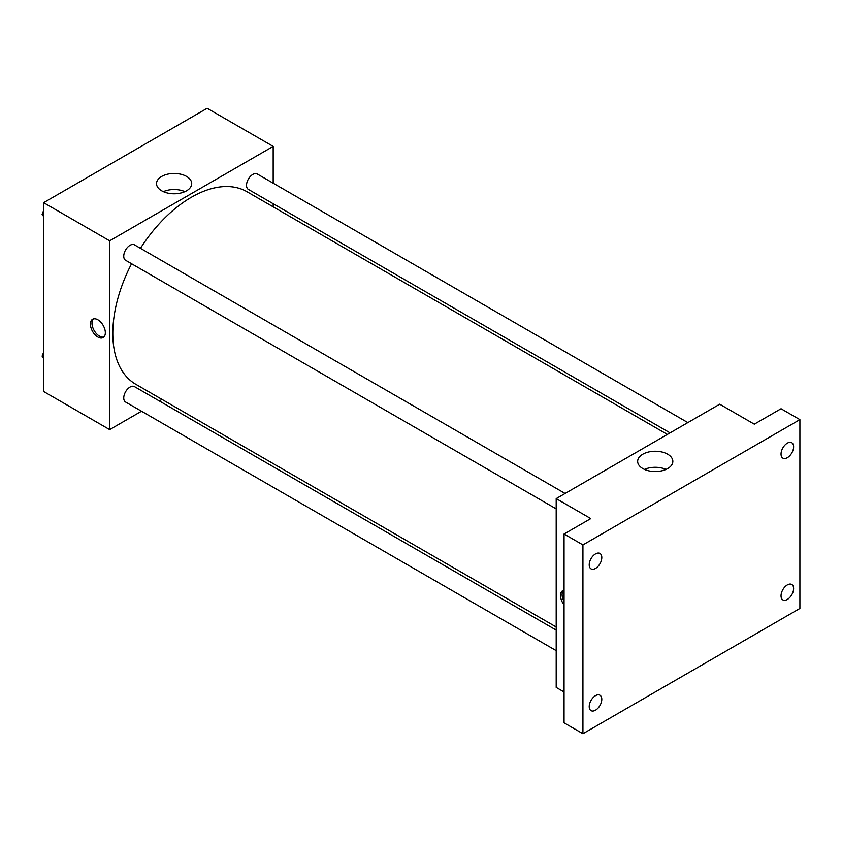 <?xml version="1.0" encoding="UTF-8"?>
<svg xmlns="http://www.w3.org/2000/svg" width="842" height="842" viewBox="0 0 842 842"><rect width="100%" height="100%" fill="white"/><g stroke="black" fill="none" stroke-linecap="round" stroke-linejoin="round"><path stroke-width="1.26" d="M141.519 411.233L109.66 429.62L43.626 391.498L43.626 202.68L207.143 108.271L273.176 146.403L273.176 183.188M162.001 399.403L159.306 400.96M131.562 263.725A111.176 64.192 120 0 0 112.807 333.4A111.176 64.192 120 0 0 135.825 384.299L556.194 626.995M667.369 434.419L247.011 191.734A111.176 64.192 120 0 0 140.456 248.316M273.176 203.732L273.176 206.837M109.66 429.62L109.66 240.812L273.176 146.403M687.851 422.6L257.252 173.989A8.894 5.136 120 0 0 250.39 176.378A8.894 5.136 120 0 0 246.517 185.324A8.894 5.136 120 0 0 248.358 189.397L670.064 432.872M556.194 630.1L134.488 386.625A8.894 5.136 120 0 0 127.626 389.015A8.894 5.136 120 0 0 123.742 397.961A8.894 5.136 120 0 0 125.584 402.034L556.194 650.645M556.194 508.884L125.584 260.273A8.894 5.136 -60 0 1 125.584 250A8.894 5.136 -60 0 1 134.488 244.875L565.087 493.475M109.66 240.812L43.626 202.68M161.685 190.797A17.587 10.157 180 0 1 156.528 183.619A17.587 10.157 180 0 1 174.126 173.463A17.587 10.157 180 0 1 191.713 183.619A17.587 10.157 180 0 1 180.851 193.007A17.587 10.157 180 0 1 161.685 190.797M105.334 332.716A10.567 6.094 60 0 1 103.145 337.558A10.567 6.094 60 0 1 92.588 331.453A10.567 6.094 60 0 1 92.588 319.265A10.567 6.094 60 0 1 100.724 322.097A10.567 6.094 60 0 1 105.334 332.716M103.882 337A10.567 6.094 60 0 1 94.167 330.548A10.567 6.094 60 0 1 93.441 318.907M163.359 191.65A17.587 10.157 180 0 1 184.893 191.65M564.056 691.966L556.194 687.43L556.194 498.611L719.71 404.202L754.306 424.179L781.029 408.749L799.9 419.632L799.9 608.45L582.927 733.729L564.056 722.836L564.056 534.017L590.779 518.588L556.194 498.611M582.927 733.729L582.927 544.911L564.056 534.017M582.927 544.911L799.9 419.632M642.814 468.573A17.587 10.157 180 0 1 637.657 461.395A17.587 10.157 180 0 1 655.244 451.238A17.587 10.157 180 0 1 672.842 461.395A17.587 10.157 180 0 1 661.98 470.773A17.587 10.157 180 0 1 642.814 468.573M564.056 604.893A10.567 6.094 60 0 1 562.698 590.684A10.567 6.094 60 0 1 564.056 590.221M564.056 601.546A10.567 6.094 60 0 1 563.551 590.326M644.477 469.426A17.587 10.157 180 0 1 666.011 469.426M787.323 457.69A8.894 5.136 -60 0 1 782.871 458.132A8.894 5.136 -60 0 1 781.513 451.007A8.894 5.136 -60 0 1 787.323 443.166A8.894 5.136 -60 0 1 791.764 442.724A8.894 5.136 -60 0 1 793.132 449.849A8.894 5.136 -60 0 1 787.323 457.69M595.504 568.434A8.894 5.136 -60 0 1 591.052 568.876A8.894 5.136 -60 0 1 589.695 561.751A8.894 5.136 -60 0 1 595.504 553.91A8.894 5.136 -60 0 1 599.946 553.468A8.894 5.136 -60 0 1 601.314 560.604A8.894 5.136 -60 0 1 595.504 568.434M595.504 710.195A8.894 5.136 -60 0 1 591.052 710.637A8.894 5.136 -60 0 1 589.695 703.512A8.894 5.136 -60 0 1 595.504 695.671A8.894 5.136 -60 0 1 599.946 695.229A8.894 5.136 -60 0 1 601.314 702.354A8.894 5.136 -60 0 1 595.504 710.195M787.323 599.451A8.894 5.136 -60 0 1 782.871 599.893A8.894 5.136 -60 0 1 781.513 592.757A8.894 5.136 -60 0 1 787.323 584.927A8.894 5.136 -60 0 1 791.764 584.485A8.894 5.136 -60 0 1 793.132 591.61A8.894 5.136 -60 0 1 787.323 599.451M43.626 216.552L42.1 214.384L43.626 210.458M47.51 200.438L58.498 194.092M43.626 215.257L42.1 214.384M43.626 208.848A8.894 5.136 120 0 0 43.563 209.911A8.894 5.136 120 0 0 43.584 210.553M170.273 129.563L181.272 123.216M43.626 358.303L42.1 356.145L43.626 352.219M43.626 357.019L42.1 356.145M43.626 350.609A8.894 5.136 120 0 0 43.563 351.661A8.894 5.136 120 0 0 43.584 352.314"/></g></svg>
